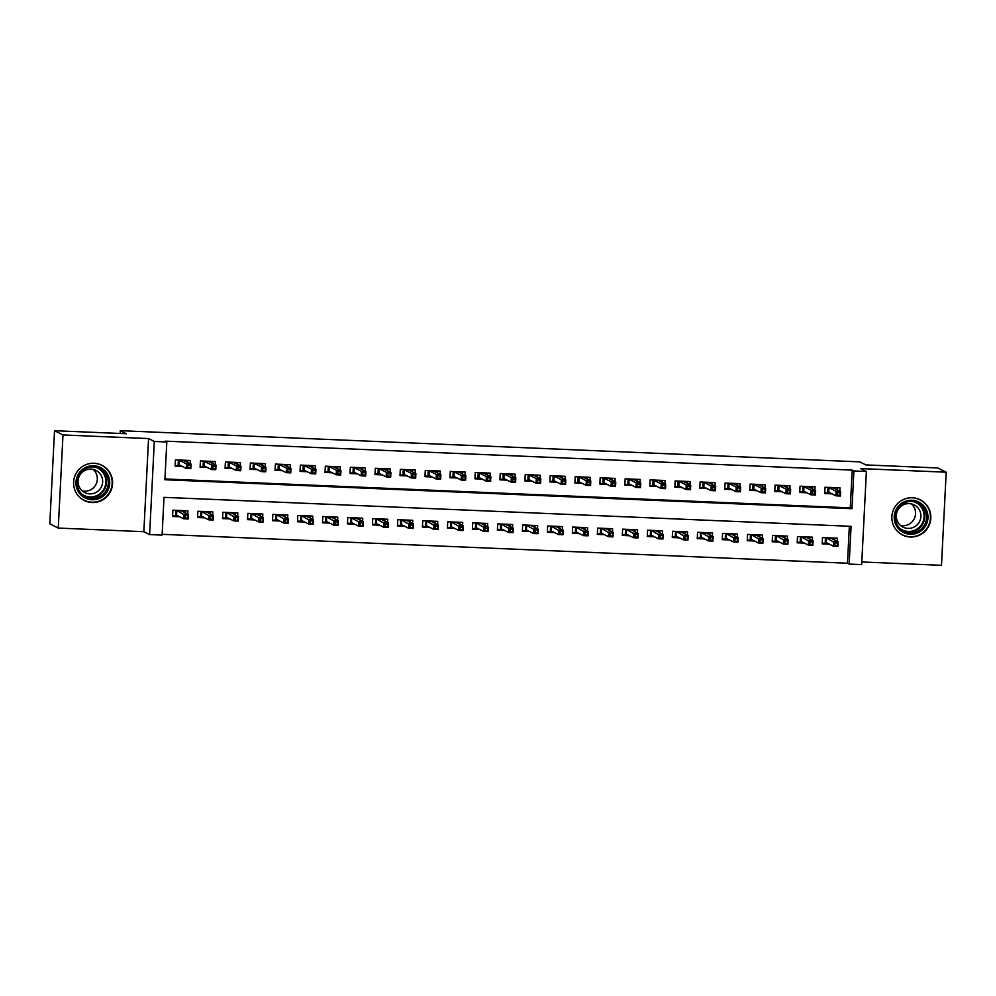 <?xml version="1.0" encoding="UTF-8"?>
<svg xmlns="http://www.w3.org/2000/svg" width="996" height="996" viewBox="0 0 996 996"><rect width="100%" height="100%" fill="white"/><g stroke="black" fill="none" stroke-linecap="round" stroke-linejoin="round"><path stroke-width="1.49" d="M92.118 502.519A19.696 19.472 116.6 0 0 101.941 465.294A19.696 19.472 116.6 0 0 74.252 478.005A19.696 19.472 116.6 0 0 92.118 502.519M910.369 537.018A19.696 19.472 116.6 0 0 920.192 499.793A19.696 19.472 116.6 0 0 892.503 512.504A19.696 19.472 116.6 0 0 910.369 537.018M162.099 535.101L149.599 534.578L154.318 441.465L166.818 441.987L164.9 479.736L851.978 508.707L853.896 470.959L866.383 471.482L861.665 564.608L849.177 564.072L851.094 526.324L164.004 497.353L162.099 535.101M143.847 531.69L148.566 438.564L62.985 434.966L54.519 430.708L49.8 523.821L58.266 528.079L143.847 531.69L149.599 534.578M861.801 561.956L941.481 565.317L946.2 472.204L860.631 468.593L866.383 471.482M162.136 534.329L847.484 563.226L849.177 564.072M62.985 434.966L58.266 528.079M54.519 430.708L126.343 433.746L120.255 430.683L859.797 461.87L865.898 464.92L937.734 467.958L946.2 472.204M190.261 463.725L190.423 460.488L175.433 459.853L175.122 466.153L182.33 466.452M215.248 464.771L215.41 461.546L200.42 460.911L200.109 467.199L207.317 467.51M240.235 465.829L240.397 462.592L225.407 461.97L225.084 468.257L232.305 468.556M265.222 466.887L265.384 463.65L250.394 463.016L250.071 469.303L257.279 469.614M290.209 467.933L290.371 464.709L275.382 464.074L275.058 470.361L282.266 470.672M315.184 468.992L315.359 465.755L300.356 465.12L300.045 471.419L307.254 471.718M340.171 470.037L340.333 466.813L325.343 466.178L325.032 472.465L332.241 472.776M365.159 471.096L365.32 467.859L350.331 467.236L350.007 473.523L357.228 473.822M390.146 472.154L390.308 468.917L375.318 468.282L374.994 474.582L382.215 474.88M415.133 473.2L415.295 469.975L400.305 469.34L399.981 475.627L407.19 475.939M440.108 474.258L440.282 471.021L425.28 470.398L424.968 476.686L432.177 476.984M465.095 475.316L465.257 472.079L450.267 471.444L449.955 477.731L457.164 478.043M490.082 476.362L490.244 473.137L475.254 472.502L474.943 478.79L482.151 479.101M515.069 477.42L515.231 474.183L500.241 473.548L499.917 479.848L507.138 480.147M540.056 478.466L540.218 475.241L525.228 474.606L524.904 480.894L532.113 481.205M565.031 479.524L565.205 476.287L550.215 475.665L549.892 481.952L557.1 482.251M590.018 480.582L590.18 477.345L575.19 476.711L574.879 483.01L582.087 483.309M615.005 481.628L615.167 478.404L600.177 477.769L599.866 484.056L607.074 484.367M639.992 482.687L640.154 479.45L625.164 478.815L624.841 485.114L632.062 485.413M664.979 483.745L665.141 480.508L650.151 479.873L649.828 486.16L657.036 486.471M689.967 484.791L690.128 481.566L675.139 480.931L674.815 487.218L682.023 487.53M714.941 485.849L715.103 482.612L700.113 481.977L699.802 488.277L707.011 488.575M739.928 486.895L740.09 483.67L725.1 483.035L724.789 489.322L731.998 489.634M764.916 487.953L765.077 484.716L750.088 484.093L749.764 490.381L756.985 490.679M789.903 489.011L790.065 485.774L775.075 485.139L774.751 491.439L781.96 491.738M814.89 490.057L815.052 486.832L800.062 486.197L799.738 492.485L806.947 492.796M837.325 541.451L837.487 538.214L822.497 537.579L822.173 543.878L829.382 544.177M812.338 540.392L812.499 537.155L797.51 536.533L797.186 542.82L804.407 543.119M787.35 539.334L787.512 536.109L772.523 535.475L772.199 541.762L779.42 542.073M762.363 538.288L762.525 535.051L747.535 534.416L747.224 540.716L754.433 541.015M737.376 537.23L737.538 534.005L722.548 533.37L722.237 539.658L729.446 539.969M712.401 536.184L712.563 532.947L697.573 532.312L697.25 538.612L704.458 538.911M687.414 535.126L687.576 531.889L672.586 531.266L672.263 537.554L679.471 537.852M662.427 534.068L662.589 530.843L647.599 530.208L647.276 536.495L654.497 536.807M637.44 533.022L637.602 529.785L622.612 529.15L622.301 535.45L629.509 535.748M612.453 531.964L612.615 528.727L597.625 528.104L597.314 534.391L604.522 534.69M587.466 530.905L587.64 527.681L572.65 527.046L572.327 533.333L579.535 533.644M562.491 529.86L562.653 526.623L547.663 525.988L547.339 532.287L554.548 532.586M537.504 528.801L537.666 525.577L522.676 524.942L522.352 531.229L529.573 531.54M512.517 527.755L512.679 524.519L497.689 523.884L497.378 530.183L504.586 530.482M487.53 526.697L487.691 523.46L472.702 522.838L472.39 529.125L479.599 529.424M462.542 525.639L462.717 522.414L447.714 521.78L447.403 528.067L454.612 528.378M437.568 524.593L437.73 521.356L422.74 520.721L422.416 527.021L429.625 527.32M412.581 523.535L412.742 520.298L397.753 519.675L397.429 525.963L404.65 526.262M387.593 522.477L387.755 519.252L372.765 518.617L372.442 524.904L379.663 525.216M362.606 521.431L362.768 518.194L347.778 517.559L347.467 523.859L354.676 524.157M337.619 520.373L337.793 517.148L322.791 516.513L322.48 522.8L329.688 523.112M312.644 519.327L312.806 516.09L297.816 515.455L297.493 521.755L304.701 522.053M287.657 518.269L287.819 515.032L272.829 514.409L272.506 520.696L279.714 520.995M262.67 517.21L262.832 513.986L247.842 513.351L247.518 519.638L254.739 519.949M237.683 516.165L237.845 512.928L222.855 512.293L222.544 518.592L229.752 518.891M212.696 515.106L212.858 511.869L197.868 511.247L197.557 517.534L204.765 517.833M847.484 563.226L849.351 526.249M187.721 514.048L187.883 510.824L172.893 510.189L172.569 516.476L179.778 516.787M164.938 478.964L850.285 507.86L852.203 470.112L165.124 441.141L166.818 441.987M839.865 491.115L840.039 487.878L825.037 487.243L824.725 493.543L831.934 493.842M120.255 430.683L120.105 433.472M148.566 438.564L154.318 441.465M852.203 470.112L853.896 470.959M850.285 507.86L851.978 508.707M837.263 489.808L837.362 487.766M824.75 492.908L827.701 493.032L827.987 487.368M834.237 487.642L834.212 488.277M837.524 492.584L837.399 495.099L839.902 495.199L840.026 492.684L837.524 492.584L836.142 491.314L840.636 491.501L840.412 496.033L835.905 495.834L836.142 491.314L828.971 487.716L828.747 492.248L827.701 493.032L830.552 493.145M837.399 495.099L835.905 495.834L828.747 492.248M840.026 492.684L840.636 491.501L833.465 487.903L828.672 487.405M839.902 495.199L840.412 496.033M834.81 538.101L834.71 540.143M828 543.48L822.21 543.231M831.685 537.965L831.66 538.599M837.474 543.019L834.984 542.907L834.847 545.435L837.35 545.534L838.084 541.836L837.86 546.356L833.366 546.169L833.59 541.637L838.084 541.836L830.925 538.238L826.419 538.052L826.194 542.571L825.161 543.355L825.447 537.703M834.984 542.907L826.12 537.74M834.847 545.435L833.366 546.169L826.194 542.571M837.86 546.356L837.35 545.534M911.95 500.266A17.044 16.845 -63.4 0 1 927.961 517.97A17.044 16.845 -63.4 0 1 910.232 534.242A17.044 16.845 -63.4 0 1 894.221 516.551A17.044 16.845 -63.4 0 1 911.95 500.266M910.12 532.897A15.774 15.6 116.6 0 0 918.001 503.067A15.774 15.6 116.6 0 0 895.815 513.264A15.774 15.6 116.6 0 0 910.12 532.897M911.34 503.901A12.425 12.288 -63.4 0 1 900.533 525.44M909.236 503.627A12.425 12.288 -63.4 0 1 920.503 519.09A12.425 12.288 -63.4 0 1 903.036 527.121A12.425 12.288 -63.4 0 1 909.236 503.627M896.064 529.735A19.571 19.347 116.6 0 0 929.828 522.103A19.571 19.347 116.6 0 0 912.112 497.751M107.879 474.88A17.044 16.845 -63.4 0 1 100.521 497.826A17.044 16.845 -63.4 0 1 77.8 490.63A17.044 16.845 -63.4 0 1 85.146 467.684A17.044 16.845 -63.4 0 1 107.879 474.88M78.746 489.957A15.774 15.6 116.6 0 0 103.746 493.68A15.774 15.6 116.6 0 0 99.749 468.568A15.774 15.6 116.6 0 0 78.746 489.957M93.089 469.39A12.425 12.288 -63.4 0 1 82.282 490.941M101.318 475.764A12.425 12.288 -63.4 0 1 84.784 492.609A12.425 12.288 -63.4 0 1 81.635 472.839A12.425 12.288 -63.4 0 1 101.318 475.764M77.812 495.224A19.571 19.347 116.6 0 0 110.095 473.71A19.571 19.347 116.6 0 0 93.861 463.252M812.275 488.75L812.375 486.72M799.776 491.85L802.726 491.974L803.013 486.322M809.25 486.583L809.225 487.218M812.549 491.526L812.412 494.041L814.915 494.153L815.039 491.626L812.549 491.526L811.155 490.256L815.649 490.443L815.425 494.975L810.931 494.788L811.155 490.256L803.984 486.658L803.76 491.19L802.726 491.974L805.565 492.099M812.412 494.041L810.931 494.788L803.76 491.19M815.039 491.626L815.649 490.443L808.491 486.845L803.685 486.347M814.915 494.153L815.425 494.975M787.288 487.691L787.388 485.662M774.788 490.791L777.739 490.916L778.025 485.264M784.275 485.525L784.238 486.16M787.562 490.468L787.438 492.995L789.928 493.095L790.052 490.58L787.562 490.468L786.168 489.198L790.662 489.397L790.438 493.916L785.944 493.73L786.168 489.198L779.009 485.612L778.772 490.132L777.739 490.916L780.578 491.04M787.438 492.995L785.944 493.73L778.772 490.132M790.052 490.58L790.662 489.397L783.503 485.799L778.698 485.301M789.928 493.095L790.438 493.916M762.301 486.646L762.413 484.604M749.801 489.746L752.752 489.87L753.038 484.218M759.288 484.479L759.251 485.114M762.575 489.422L762.45 491.937L764.94 492.036L765.077 489.522L762.575 489.422L761.181 488.152L765.687 488.339L765.451 492.871L760.956 492.684L761.181 488.152L754.022 484.554L753.785 489.086L752.752 489.87L755.591 489.982M762.45 491.937L760.956 492.684L753.785 489.086M765.077 489.522L765.687 488.339L758.516 484.741L753.723 484.243M764.94 492.036L765.451 492.871M737.314 485.587L737.426 483.558M724.814 488.687L727.765 488.812L728.051 483.16M734.301 483.421L734.264 484.056M737.588 488.364L737.463 490.879L739.966 490.991L740.09 488.476L737.588 488.364L736.206 487.094L740.7 487.281L740.464 491.812L735.969 491.626L736.206 487.094L729.035 483.496L728.811 488.028L727.765 488.812L730.603 488.936M737.463 490.879L735.969 491.626L728.811 488.028M740.09 488.476L740.7 487.281L733.529 483.695L728.736 483.185M739.966 490.991L740.464 491.812M809.823 537.043L809.723 539.085M803.013 542.422L797.223 542.185M806.71 536.919L806.673 537.554M812.487 541.961L809.997 541.861L809.873 544.376L812.363 544.476L813.097 540.778L812.873 545.31L808.379 545.123L808.603 540.591L813.097 540.778L805.938 537.18L801.444 536.993L801.207 541.525L800.174 542.31L800.46 536.657M809.997 541.861L801.133 536.682M809.873 544.376L808.379 545.123L801.207 541.525M812.873 545.31L812.363 544.476M784.848 535.997L784.736 538.027M778.025 541.376L772.236 541.127M781.723 535.86L781.686 536.495M787.512 540.915L785.01 540.803L784.885 543.318L787.375 543.43L788.122 539.72L787.886 544.252L783.391 544.065L783.615 539.533L788.122 539.72L780.951 536.134L776.457 535.935L776.22 540.467L775.187 541.251L775.473 535.599M785.01 540.803L776.158 535.624M784.885 543.318L783.391 544.065L776.22 540.467M787.886 544.252L787.375 543.43M759.861 534.939L759.761 536.981M753.038 540.318L747.249 540.081M756.736 534.815L756.699 535.45M762.525 539.857L760.023 539.757L759.898 542.272L762.401 542.372L763.135 538.674L762.899 543.206L758.404 543.007L758.641 538.487L763.135 538.674L755.964 535.076L751.47 534.889L751.245 539.421L750.2 540.206L750.486 534.541M760.023 539.757L751.171 534.578M759.898 542.272L758.404 543.007L751.245 539.421M762.899 543.206L762.401 542.372M734.874 533.893L734.774 535.923M728.051 539.272L722.262 539.023M731.749 533.756L731.724 534.391M737.538 538.799L735.036 538.699L734.911 541.214L737.413 541.326L738.148 537.616L737.924 542.148L733.417 541.961L733.654 537.429L738.148 537.616L730.977 534.018L726.482 533.831L726.258 538.363L725.213 539.147L725.499 533.495M735.036 538.699L726.184 533.52M734.911 541.214L733.417 541.961L726.258 538.363M737.924 542.148L737.413 541.326M712.339 484.542L712.439 482.5M699.827 487.642L702.778 487.766L703.064 482.101M709.314 482.375L709.289 483.01M712.601 487.318L712.476 489.833L714.979 489.932L715.103 487.418L712.601 487.318L711.219 486.048L715.713 486.235L715.489 490.767L710.982 490.567L711.219 486.048L704.048 482.45L703.823 486.982L702.778 487.766L705.616 487.878M712.476 489.833L710.982 490.567L703.823 486.982M715.103 487.418L715.713 486.235L708.542 482.637L703.749 482.139M714.979 489.932L715.489 490.767M709.887 532.835L709.787 534.864M703.076 538.214L697.287 537.965M706.762 532.698L706.737 533.333M712.551 537.753L710.061 537.641L709.924 540.156L712.426 540.268L713.161 536.57L712.937 541.089L708.442 540.903L708.666 536.371L713.161 536.57L706.002 532.972L701.495 532.773L701.271 537.305L700.238 538.089L700.524 532.437M710.061 537.641L701.196 532.462M709.924 540.156L708.442 540.903L701.271 537.305M712.937 541.089L712.426 540.268M687.352 483.483L687.452 481.442M674.852 486.583L677.803 486.708L678.089 481.056M684.327 481.317L684.302 481.952M687.626 486.26L687.489 488.775L689.991 488.874L690.116 486.359L687.626 486.26L686.232 484.99L690.726 485.177L690.502 489.708L686.007 489.522L686.232 484.99L679.06 481.392L678.836 485.924L677.803 486.708L680.642 486.832M687.489 488.775L686.007 489.522L678.836 485.924M690.116 486.359L690.726 485.177L683.567 481.578L678.762 481.08M689.991 488.874L690.502 489.708M662.365 482.425L662.465 480.396M649.865 485.525L652.816 485.65L653.102 479.997M659.34 480.259L659.315 480.894M662.639 485.201L662.502 487.716L665.004 487.828L665.129 485.313L662.639 485.201L661.244 483.932L665.739 484.118L665.515 488.65L661.02 488.463L661.244 483.932L654.086 480.333L653.849 484.865L652.816 485.65L655.654 485.774M662.502 487.716L661.02 488.463L653.849 484.865M665.129 485.313L665.739 484.118L658.58 480.533L653.774 480.022M665.004 487.828L665.515 488.65M637.378 481.379L637.49 479.337M624.878 484.479L627.829 484.604L628.115 478.939M634.365 479.213L634.328 479.848M637.652 484.156L637.527 486.671L640.017 486.77L640.154 484.255L637.652 484.156L636.257 482.886L640.764 483.072L640.528 487.604L636.033 487.405L636.257 482.886L629.099 479.288L628.862 483.819L627.829 484.604L630.667 484.716M637.527 486.671L636.033 487.405L628.862 483.819M640.154 484.255L640.764 483.072L633.593 479.474L628.787 478.976M640.017 486.77L640.528 487.604M612.391 480.321L612.503 478.292M599.891 483.421L602.841 483.546L603.128 477.893M609.378 478.155L609.34 478.79M612.665 483.097L612.54 485.612L615.042 485.724L615.167 483.197L612.665 483.097L611.283 481.827L615.777 482.014L615.54 486.546L611.046 486.359L611.283 481.827L604.111 478.229L603.887 482.761L602.841 483.546L605.68 483.67M612.54 485.612L611.046 486.359L603.887 482.761M615.167 483.197L615.777 482.014L608.606 478.416L603.813 477.918M615.042 485.724L615.54 486.546M587.416 479.263L587.515 477.233M574.904 482.363L577.854 482.487L578.141 476.835M584.391 477.096L584.353 477.731M587.677 482.039L587.553 484.566L590.055 484.666L590.18 482.151L587.677 482.039L586.295 480.769L590.79 480.968L590.566 485.488L586.059 485.301L586.295 480.769L579.124 477.184L578.9 481.703L577.854 482.487L580.693 482.612M587.553 484.566L586.059 485.301L578.9 481.703M590.18 482.151L590.79 480.968L583.619 477.37L578.825 476.872M590.055 484.666L590.566 485.488M684.899 531.777L684.8 533.819M678.089 537.155L672.3 536.919M681.787 531.652L681.75 532.287M687.564 536.695L685.074 536.595L684.937 539.11L687.439 539.21L688.174 535.512L687.95 540.044L683.455 539.857L683.679 535.325L688.174 535.512L681.015 531.914L676.521 531.727L676.284 536.259L675.251 537.043L675.537 531.391M685.074 536.595L676.209 531.416M684.937 539.11L683.455 539.857L676.284 536.259M687.95 540.044L687.439 539.21M659.925 530.731L659.813 532.76M653.102 536.109L647.313 535.86M656.8 530.594L656.762 531.229M662.589 535.636L660.087 535.537L659.962 538.052L662.452 538.164L663.199 534.454L662.963 538.985L658.468 538.799L658.692 534.267L663.199 534.454L656.028 530.856L651.533 530.669L651.297 535.201L650.264 535.985L650.55 530.333M660.087 535.537L651.222 530.358M659.962 538.052L658.468 538.799L651.297 535.201M662.963 538.985L662.452 538.164M634.938 529.673L634.826 531.715M628.115 535.051L622.326 534.802M631.813 529.536L631.775 530.171M637.602 534.591L635.099 534.479L634.975 537.006L637.477 537.105L638.212 533.408L637.975 537.94L633.481 537.74L633.717 533.209L638.212 533.408L631.041 529.81L626.546 529.623L626.322 534.142L625.276 534.927L625.563 529.274M635.099 534.479L626.247 529.312M634.975 537.006L633.481 537.74L626.322 534.142M637.975 537.94L637.477 537.105M609.95 528.615L609.851 530.656M603.128 533.993L597.339 533.756M606.825 528.49L606.788 529.125M612.615 533.532L610.112 533.433L609.988 535.948L612.49 536.047L613.225 532.35L613.001 536.881L608.494 536.695L608.73 532.163L613.225 532.35L606.054 528.752L601.559 528.565L601.335 533.097L600.289 533.881L600.576 528.229M610.112 533.433L601.26 528.254M609.988 535.948L608.494 536.695L601.335 533.097M613.001 536.881L612.49 536.047M584.963 527.569L584.864 529.598M578.153 532.947L572.364 532.698M581.838 527.432L581.813 528.067M587.628 532.486L585.125 532.374L585.001 534.889L587.503 535.001L588.238 531.291L588.014 535.823L583.507 535.636L583.743 531.105L588.238 531.291L581.079 527.706L576.572 527.507L576.348 532.038L575.315 532.823L575.601 527.17M585.125 532.374L576.273 527.195M585.001 534.889L583.507 535.636L576.348 532.038M588.014 535.823L587.503 535.001M562.429 478.217L562.528 476.175M549.929 481.317L552.88 481.442L553.166 475.789M559.403 476.051L559.379 476.686M562.69 480.993L562.566 483.508L565.068 483.608L565.193 481.093L562.69 480.993L561.308 479.723L565.803 479.91L565.579 484.442L561.072 484.255L561.308 479.723L554.137 476.125L553.913 480.657L552.88 481.442L555.718 481.554M562.566 483.508L561.072 484.255L553.913 480.657M565.193 481.093L565.803 479.91L558.644 476.312L553.838 475.814M565.068 483.608L565.579 484.442M559.976 526.51L559.877 528.552M553.166 531.889L547.377 531.652M556.851 526.386L556.826 527.021M562.64 531.428L560.15 531.329L560.013 533.844L562.516 533.943L563.25 530.245L563.026 534.777L558.532 534.578L558.756 530.059L563.25 530.245L556.092 526.647L551.597 526.461L551.361 530.993L550.327 531.777L550.614 526.112M560.15 531.329L551.286 526.149M560.013 533.844L558.532 534.578L551.361 530.993M563.026 534.777L562.516 533.943M537.442 477.159L537.541 475.129M524.942 480.259L527.892 480.383L528.179 474.731M534.416 474.992L534.391 475.627M537.716 479.935L537.579 482.45L540.081 482.562L540.206 480.047L537.716 479.935L536.321 478.665L540.816 478.852L540.591 483.384L536.097 483.197L536.321 478.665L529.162 475.067L528.926 479.599L527.892 480.383L530.731 480.508M537.579 482.45L536.097 483.197L528.926 479.599M540.206 480.047L540.816 478.852L533.657 475.266L528.851 474.756M540.081 482.562L540.591 483.384M534.989 525.465L534.889 527.494M528.179 530.843L522.39 530.594M531.876 525.328L531.839 525.963M537.666 530.37L535.163 530.27L535.039 532.785L537.529 532.897L538.276 529.187L538.039 533.719L533.545 533.532L533.769 529L538.276 529.187L531.105 525.589L526.61 525.402L526.374 529.934L525.34 530.719L525.627 525.066M535.163 530.27L526.299 525.091M535.039 532.785L533.545 533.532L526.374 529.934M538.039 533.719L537.529 532.897M512.454 476.113L512.554 474.071M499.955 479.213L502.905 479.337L503.192 473.673M509.442 473.947L509.404 474.582M512.728 478.889L512.604 481.404L515.094 481.504L515.231 478.989L512.728 478.889L511.334 477.619L515.841 477.806L515.604 482.338L511.11 482.139L511.334 477.619L504.175 474.021L503.939 478.553L502.905 479.337L505.744 479.45M512.604 481.404L511.11 482.139L503.939 478.553M515.231 478.989L515.841 477.806L508.67 474.208L503.864 473.71M515.094 481.504L515.604 482.338M510.014 524.406L509.902 526.436M503.192 529.785L497.402 529.536M506.889 524.27L506.852 524.904M512.679 529.324L510.176 529.212L510.052 531.727L512.542 531.839L513.289 528.141L513.052 532.661L508.558 532.474L508.782 527.942L513.289 528.141L506.117 524.543L501.623 524.344L501.386 528.876L500.353 529.66L500.639 524.008M510.176 529.212L501.324 524.033M510.052 531.727L508.558 532.474L501.386 528.876M513.052 532.661L512.542 531.839M487.467 475.055L487.579 473.013M474.968 478.155L477.918 478.279L478.205 472.627M484.454 472.888L484.417 473.523M487.741 477.831L487.617 480.346L490.107 480.446L490.244 477.931L487.741 477.831L486.347 476.561L490.854 476.748L490.617 481.28L486.123 481.093L486.347 476.561L479.188 472.963L478.952 477.495L477.918 478.279L480.757 478.404M487.617 480.346L486.123 481.093L478.952 477.495M490.244 477.931L490.854 476.748L483.683 473.15L478.889 472.652M490.107 480.446L490.617 481.28M485.027 523.348L484.928 525.39M478.205 528.727L472.415 528.49M481.902 523.224L481.865 523.859M487.691 528.266L485.189 528.166L485.064 530.681L487.567 530.781L488.301 527.083L488.065 531.615L483.57 531.428L483.807 526.896L488.301 527.083L481.13 523.485L476.636 523.298L476.412 527.83L475.366 528.615L475.652 522.962M485.189 528.166L476.337 522.987M485.064 530.681L483.57 531.428L476.412 527.83M488.065 531.615L487.567 530.781M462.493 473.996L462.592 471.967M449.98 477.096L452.931 477.221L453.217 471.569M459.467 471.83L459.43 472.465M462.754 476.773L462.63 479.288L465.132 479.4L465.257 476.885L462.754 476.773L461.372 475.503L465.867 475.69L465.63 480.221L461.136 480.035L461.372 475.503L454.201 471.905L453.977 476.437L452.931 477.221L455.77 477.345M462.63 479.288L461.136 480.035L453.977 476.437M465.257 476.885L465.867 475.69L458.695 472.104L453.902 471.594M465.132 479.4L465.63 480.221M460.04 522.302L459.94 524.332M453.23 527.681L447.428 527.432M456.915 522.165L456.89 522.8M462.704 527.22L460.202 527.108L460.077 529.623L462.58 529.735L463.314 526.025L463.09 530.557L458.583 530.37L458.82 525.838L463.314 526.025L456.156 522.427L451.649 522.24L451.425 526.772L450.391 527.556L450.678 521.904M460.202 527.108L451.35 521.929M460.077 529.623L458.583 530.37L451.425 526.772M463.09 530.557L462.58 529.735M437.505 472.951L437.605 470.909M424.993 476.051L427.944 476.175L428.23 470.51M434.48 470.784L434.455 471.419M437.767 475.727L437.642 478.242L440.145 478.341L440.269 475.827L437.767 475.727L436.385 474.457L440.879 474.644L440.655 479.176L436.148 478.976L436.385 474.457L429.214 470.859L428.99 475.391L427.944 476.175L430.795 476.287M437.642 478.242L436.148 478.976L428.99 475.391M440.269 475.827L440.879 474.644L433.708 471.046L428.915 470.548M440.145 478.341L440.655 479.176M435.053 521.244L434.953 523.286M428.243 526.623L422.453 526.374M431.928 521.107L431.903 521.742M437.717 526.162L435.227 526.05L435.09 528.577L437.593 528.677L438.327 524.979L438.103 529.511L433.609 529.312L433.833 524.78L438.327 524.979L431.168 521.381L426.662 521.194L426.437 525.714L425.404 526.498L425.69 520.846M435.227 526.05L426.363 520.883M435.09 528.577L433.609 529.312L426.437 525.714M438.103 529.511L437.593 528.677M412.518 471.892L412.618 469.863M400.019 474.992L402.969 475.117L403.255 469.465M409.493 469.726L409.468 470.361M412.792 474.669L412.655 477.184L415.158 477.296L415.282 474.768L412.792 474.669L411.398 473.399L415.892 473.586L415.668 478.117L411.174 477.931L411.398 473.399L404.227 469.801L404.003 474.333L402.969 475.117L405.808 475.241M412.655 477.184L411.174 477.931L404.003 474.333M415.282 474.768L415.892 473.586L408.734 469.988L403.928 469.49M415.158 477.296L415.668 478.117M387.531 470.834L387.631 468.805M375.031 473.934L377.982 474.059L378.268 468.406M384.518 468.668L384.481 469.303M387.805 473.61L387.681 476.138L390.171 476.237L390.295 473.723L387.805 473.61L386.411 472.341L390.905 472.54L390.681 477.059L386.187 476.872L386.411 472.341L379.252 468.755L379.015 473.274L377.982 474.059L380.821 474.183M387.681 476.138L386.187 476.872L379.015 473.274M390.295 473.723L390.905 472.54L383.746 468.942L378.941 468.444M390.171 476.237L390.681 477.059M362.544 469.788L362.656 467.747M350.044 472.888L352.995 473.013L353.281 467.361M359.531 467.622L359.494 468.257M362.818 472.565L362.693 475.08L365.183 475.179L365.32 472.664L362.818 472.565L361.424 471.295L365.93 471.482L365.694 476.013L361.199 475.827L361.424 471.295L354.265 467.697L354.028 472.229L352.995 473.013L355.833 473.125M362.693 475.08L361.199 475.827L354.028 472.229M365.32 472.664L365.93 471.482L358.759 467.883L353.966 467.385M365.183 475.179L365.694 476.013M337.569 468.73L337.669 466.701M325.057 471.83L328.008 471.955L328.294 466.302M334.544 466.564L334.507 467.199M337.831 471.506L337.706 474.021L340.209 474.133L340.333 471.618L337.831 471.506L336.449 470.237L340.943 470.423L340.707 474.955L336.212 474.768L336.449 470.237L329.278 466.638L329.054 471.17L328.008 471.955L330.846 472.079M337.706 474.021L336.212 474.768L329.054 471.17M340.333 471.618L340.943 470.423L333.772 466.838L328.979 466.327M340.209 474.133L340.707 474.955M312.582 467.684L312.682 465.642M300.07 470.784L303.021 470.909L303.307 465.244M309.557 465.518L309.532 466.153M312.844 470.461L312.719 472.976L315.222 473.075L315.346 470.56L312.844 470.461L311.462 469.191L315.956 469.377L315.732 473.909L311.225 473.71L311.462 469.191L304.29 465.593L304.066 470.124L303.021 470.909L305.872 471.021M312.719 472.976L311.225 473.71L304.066 470.124M315.346 470.56L315.956 469.377L308.785 465.779L303.992 465.281M315.222 473.075L315.732 473.909M287.595 466.626L287.695 464.584M275.095 469.726L278.046 469.851L278.332 464.198M284.57 464.46L284.545 465.095M287.869 469.402L287.732 471.917L290.234 472.017L290.359 469.502L287.869 469.402L286.475 468.132L290.969 468.319L290.745 472.851L286.25 472.664L286.475 468.132L279.303 464.534L279.079 469.066L278.046 469.851L280.884 469.975M287.732 471.917L286.25 472.664L279.079 469.066M290.359 469.502L290.969 468.319L283.81 464.721L279.005 464.223M290.234 472.017L290.745 472.851M262.608 465.568L262.707 463.538M250.108 468.668L253.059 468.792L253.345 463.14M259.595 463.401L259.558 464.036M262.882 468.344L262.745 470.859L265.247 470.971L265.372 468.456L262.882 468.344L261.487 467.074L265.982 467.273L265.758 471.793L261.263 471.606L261.487 467.074L254.329 463.476L254.092 468.008L253.059 468.792L255.897 468.917M262.745 470.859L261.263 471.606L254.092 468.008M265.372 468.456L265.982 467.273L258.823 463.675L254.017 463.165M265.247 470.971L265.758 471.793M237.621 464.522L237.733 462.48M225.121 467.622L228.072 467.747L228.358 462.094M234.608 462.356L234.57 462.991M237.895 467.298L237.77 469.813L240.26 469.913L240.397 467.398L237.895 467.298L236.5 466.028L241.007 466.215L240.771 470.747L236.276 470.548L236.5 466.028L229.341 462.43L229.105 466.962L228.072 467.747L230.91 467.859M237.77 469.813L236.276 470.548L229.105 466.962M240.397 467.398L241.007 466.215L233.836 462.617L229.043 462.119M240.26 469.913L240.771 470.747M212.634 463.464L212.746 461.434M200.134 466.564L203.084 466.688L203.371 461.036M209.621 461.297L209.583 461.932M212.907 466.24L212.783 468.755L215.285 468.867L215.41 466.34L212.907 466.24L211.526 464.97L216.02 465.157L215.783 469.689L211.289 469.502L211.526 464.97L204.354 461.372L204.13 465.904L203.084 466.688L205.923 466.813M212.783 468.755L211.289 469.502L204.13 465.904M215.41 466.34L216.02 465.157L208.849 461.559L204.056 461.061M215.285 468.867L215.783 469.689M187.659 462.405L187.758 460.376M175.147 465.505L178.097 465.63L178.384 459.978M184.634 460.239L184.609 460.874M187.92 465.182L187.796 467.709L190.298 467.809L190.423 465.294L187.92 465.182L186.538 463.912L191.033 464.111L190.809 468.63L186.302 468.444L186.538 463.912L179.367 460.326L179.143 464.846L178.097 465.63L180.936 465.755M187.796 467.709L186.302 468.444L179.143 464.846M190.423 465.294L191.033 464.111L183.862 460.513L179.068 460.015M190.298 467.809L190.809 468.63M410.066 520.186L409.966 522.228M403.255 525.564L397.466 525.328M406.953 520.061L406.916 520.696M412.73 525.104L410.24 525.004L410.115 527.519L412.605 527.619L413.34 523.921L413.116 528.453L408.621 528.266L408.846 523.734L413.34 523.921L406.181 520.323L401.687 520.136L401.45 524.668L400.417 525.452L400.703 519.8M410.24 525.004L401.376 519.825M410.115 527.519L408.621 528.266L401.45 524.668M413.116 528.453L412.605 527.619M385.091 519.14L384.979 521.169M378.268 524.519L372.479 524.27M381.966 519.003L381.929 519.638M387.755 524.058L385.253 523.946L385.128 526.461L387.618 526.573L388.365 522.863L388.129 527.394L383.634 527.208L383.858 522.676L388.365 522.863L381.194 519.277L376.7 519.078L376.463 523.61L375.43 524.394L375.716 518.742M385.253 523.946L376.401 518.767M385.128 526.461L383.634 527.208L376.463 523.61M388.129 527.394L387.618 526.573M360.104 518.082L360.004 520.124M353.281 523.46L347.492 523.224M356.979 517.957L356.942 518.592M362.768 523L360.266 522.9L360.141 525.415L362.644 525.515L363.378 521.817L363.142 526.349L358.647 526.149L358.884 521.63L363.378 521.817L356.207 518.219L351.713 518.032L351.488 522.564L350.443 523.348L350.729 517.683M360.266 522.9L351.414 517.721M360.141 525.415L358.647 526.149L351.488 522.564M363.142 526.349L362.644 525.515M335.117 517.036L335.017 519.065M328.307 522.414L322.505 522.165M331.992 516.899L331.967 517.534M337.781 521.941L335.279 521.842L335.154 524.357L337.656 524.469L338.391 520.759L338.167 525.29L333.66 525.104L333.897 520.572L338.391 520.759L331.22 517.161L326.725 516.974L326.501 521.506L325.455 522.29L325.742 516.638M335.279 521.842L326.427 516.663M335.154 524.357L333.66 525.104L326.501 521.506M338.167 525.29L337.656 524.469M310.13 515.978L310.03 518.007M303.319 521.356L297.53 521.107M307.005 515.841L306.98 516.476M312.794 520.896L310.304 520.784L310.167 523.298L312.669 523.41L313.404 519.713L313.18 524.232L308.685 524.045L308.909 519.514L313.404 519.713L306.245 516.115L301.738 515.916L301.514 520.447L300.481 521.232L300.767 515.579M310.304 520.784L301.439 515.604M310.167 523.298L308.685 524.045L301.514 520.447M313.18 524.232L312.669 523.41M285.142 514.92L285.043 516.961M278.332 520.298L272.543 520.061M282.03 514.795L281.993 515.43M287.807 519.837L285.317 519.738L285.192 522.253L287.682 522.352L288.417 518.655L288.193 523.186L283.698 523L283.922 518.468L288.417 518.655L281.258 515.057L276.764 514.87L276.527 519.402L275.494 520.186L275.78 514.534M285.317 519.738L276.452 514.559M285.192 522.253L283.698 523L276.527 519.402M288.193 523.186L287.682 522.352M260.168 513.874L260.056 515.903M253.345 519.252L247.556 519.003M257.043 513.737L257.005 514.372M262.832 518.792L260.329 518.679L260.205 521.194L262.695 521.306L263.442 517.596L263.205 522.128L258.711 521.941L258.935 517.41L263.442 517.596L256.271 513.998L251.776 513.812L251.54 518.343L250.506 519.128L250.793 513.475M260.329 518.679L251.478 513.5M260.205 521.194L258.711 521.941L251.54 518.343M263.205 522.128L262.695 521.306M235.181 512.816L235.068 514.857M228.358 518.194L222.569 517.945M232.056 512.679L232.018 513.326M237.845 517.733L235.342 517.621L235.218 520.149L237.72 520.248L238.455 516.551L238.218 521.082L233.724 520.883L233.96 516.351L238.455 516.551L231.284 512.952L226.789 512.766L226.565 517.285L225.519 518.069L225.806 512.417M235.342 517.621L226.49 512.454M235.218 520.149L233.724 520.883L226.565 517.285M238.218 521.082L237.72 520.248M210.193 511.757L210.094 513.799M203.371 517.136L197.582 516.899M207.068 511.633L207.044 512.268M212.858 516.675L210.355 516.575L210.231 519.09L212.733 519.19L213.468 515.492L213.244 520.024L208.737 519.837L208.973 515.306L213.468 515.492L206.297 511.894L201.802 511.707L201.578 516.239L200.532 517.024L200.819 511.371M210.355 516.575L201.503 511.396M210.231 519.09L208.737 519.837L201.578 516.239M213.244 520.024L212.733 519.19M185.206 510.711L185.107 512.741M178.396 516.09L172.607 515.841M182.081 510.575L182.056 511.209M187.871 515.629L185.381 515.517L185.244 518.032L187.746 518.144L188.481 514.434L188.256 518.966L183.762 518.779L183.986 514.247L188.481 514.434L181.322 510.848L176.815 510.649L176.591 515.181L175.557 515.965L175.844 510.313M185.381 515.517L176.516 510.338M185.244 518.032L183.762 518.779L176.591 515.181M188.256 518.966L187.746 518.144M917.104 502.656A15.774 15.6 -63.4 0 1 908.364 532.013A15.774 15.6 -63.4 0 1 902.974 530.806M899.961 528.503A15.264 15.089 116.6 0 0 923.877 518.717A15.264 15.089 116.6 0 0 913.457 501.611M98.853 468.145A15.774 15.6 -63.4 0 1 102.314 492.435A15.774 15.6 -63.4 0 1 84.722 496.294M81.709 494.004A15.264 15.089 116.6 0 0 104.207 474.644A15.264 15.089 116.6 0 0 95.205 467.112M902.314 534.74L900.621 533.893M919.868 499.768L918.175 498.921M101.617 465.269L99.911 464.41M84.062 500.241L82.369 499.394"/></g></svg>
